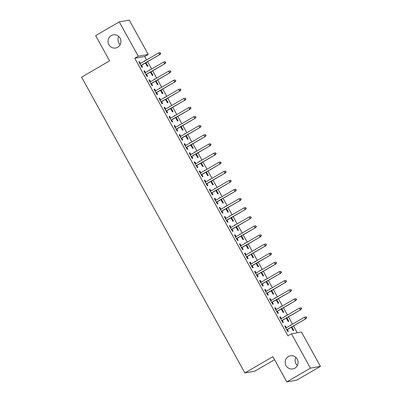 <?xml version="1.0" encoding="UTF-8"?>
<svg xmlns="http://www.w3.org/2000/svg" width="402" height="402" viewBox="0 0 402 402"><rect width="100%" height="100%" fill="white"/><g stroke="black" fill="none" stroke-linecap="round" stroke-linejoin="round"><path stroke-width="0.6" d="M288.415 356.529A6.688 6.452 79.9 0 1 297.696 360.137A6.688 6.452 79.9 0 1 292.807 368.946A6.688 6.452 79.9 0 1 288.415 356.529M111.243 35.587A6.688 6.452 79.9 0 1 120.525 39.19A6.688 6.452 79.9 0 1 115.635 48.004A6.688 6.452 79.9 0 1 111.243 35.587M297.349 365.549A6.688 6.452 79.9 0 1 295.892 357.398M120.178 44.602A6.688 6.452 79.9 0 1 118.721 36.451M297.244 332.776L293.48 325.957M292.49 324.168L288.45 316.841M287.46 315.057L283.42 307.731M282.43 305.942L278.39 298.621M277.4 296.832L273.36 289.505M272.37 287.716L268.325 280.395M267.34 278.606L263.295 271.28M262.31 269.491L258.265 262.169M257.28 260.38L253.235 253.054M252.25 251.265L248.205 243.944M247.22 242.155L243.175 234.828M242.19 233.044L238.145 225.718M237.16 223.929L233.115 216.608M232.13 214.819L228.085 207.492M227.095 205.703L223.055 198.382M222.065 196.593L218.025 189.267M217.035 187.478L212.995 180.156M212.005 178.367L207.965 171.041M206.975 169.252L202.935 161.931M201.945 160.142L197.9 152.815M196.915 151.031L192.87 143.705M191.885 141.916L187.84 134.595M186.855 132.806L182.809 125.479M181.825 123.69L177.779 116.369M176.795 114.58L172.749 107.254M171.765 105.465L167.719 98.143M166.735 96.354L162.689 89.028M161.704 87.244L157.659 79.918M156.669 78.129L152.629 70.807M151.639 69.018L147.599 61.692M146.609 59.903L144.725 56.491L148.227 54.456L138.248 56.235L119.283 21.884L129.263 20.1L148.227 54.456M301.455 332.022L320.419 366.378L310.439 368.157L291.475 333.806L301.455 332.022M310.439 368.157L286.807 381.9L296.787 380.116L320.419 366.378M274.556 359.7L254.848 371.162L244.868 372.945L81.581 77.149L109.59 60.868L95.656 35.622L119.283 21.884M285.224 316.233L285.787 315.907L285.108 316.027L285.274 316.329M286.822 317.791L288.802 321.374L288.128 321.494L286.264 318.113M279.832 317.198L280.39 316.871L279.717 316.992L282.737 322.459L283.41 322.339L282.34 320.399M280.39 316.871L281.35 318.61M275.164 298.008L275.722 297.681L275.048 297.802L275.214 298.103M276.762 299.565L278.742 303.153L278.068 303.274L276.199 299.892M269.772 298.972L270.33 298.646L269.657 298.766L272.677 304.234L273.35 304.113L272.275 302.173M270.33 298.646L271.29 300.384M265.104 279.782L265.662 279.46L264.988 279.581L265.154 279.877M266.702 281.34L268.682 284.928L268.008 285.048L266.139 281.666M259.707 280.747L260.27 280.42L259.597 280.541L262.612 286.008L263.29 285.887L262.215 283.948M260.27 280.42L261.23 282.159M255.044 261.561L255.602 261.235L254.928 261.355L255.094 261.652M256.642 263.114L258.622 266.702L257.948 266.822L256.079 263.441M249.647 262.521L250.21 262.199L249.536 262.315L252.551 267.787L253.225 267.667L252.154 265.722M250.21 262.199L251.17 263.933M244.979 243.336L245.542 243.009L244.868 243.13L245.034 243.426M246.582 244.888L248.562 248.476L247.888 248.597L246.019 245.215M239.587 244.3L240.15 243.974L239.476 244.094L242.491 249.562L243.165 249.441L242.094 247.496M240.15 243.974L241.11 245.707M234.919 225.11L235.482 224.783L234.808 224.904L234.969 225.2M236.517 226.663L238.502 230.251L237.823 230.371L235.959 226.989M229.527 226.075L230.09 225.748L229.411 225.869L232.431 231.336L233.105 231.215L232.034 229.271M230.09 225.748L231.044 227.482M224.859 206.884L225.421 206.558L224.748 206.678L224.909 206.975M226.457 208.437L228.436 212.025L227.763 212.145L225.899 208.764M219.467 207.849L220.025 207.522L219.351 207.643L222.371 213.11L223.045 212.99L221.974 211.045M220.025 207.522L220.984 209.261M214.799 188.659L215.361 188.332L214.683 188.453L214.849 188.749M216.397 190.211L218.376 193.799L217.703 193.92L215.839 190.538M209.407 189.623L209.965 189.297L209.291 189.417L212.311 194.885L212.985 194.764L211.914 192.824M209.965 189.297L210.924 191.035M204.739 170.433L205.296 170.106L204.623 170.227L204.789 170.528M206.337 171.991L208.316 175.573L207.643 175.694L205.774 172.312M199.347 171.398L199.905 171.071L199.231 171.192L202.251 176.659L202.925 176.538L201.849 174.599M199.905 171.071L200.864 172.81M194.679 152.207L195.236 151.881L194.563 152.001L194.729 152.303M196.276 153.765L198.256 157.353L197.583 157.473L195.714 154.092M189.282 153.172L189.844 152.845L189.171 152.966L192.186 158.433L192.865 158.313L191.789 156.373M189.844 152.845L190.804 154.584M184.618 133.982L185.176 133.66L184.503 133.781L184.669 134.077M186.216 135.539L188.196 139.127L187.523 139.248L185.654 135.866M179.222 134.946L179.784 134.62L179.111 134.74L182.126 140.208L182.799 140.087L181.729 138.147M179.784 134.62L180.744 136.358M174.553 115.761L175.116 115.434L174.443 115.555L174.609 115.851M176.156 117.314L178.136 120.901L177.463 121.022L175.594 117.64M169.162 116.721L169.724 116.394L169.051 116.515L172.066 121.987L172.739 121.866L171.669 119.922M169.724 116.394L170.679 118.133M164.493 97.535L165.056 97.209L164.383 97.329L164.544 97.626M166.091 99.088L168.076 102.676L167.398 102.796L165.534 99.415M159.102 98.495L159.664 98.173L158.986 98.294L162.006 103.761L162.679 103.641L161.609 101.696M159.664 98.173L160.619 99.907M154.433 79.31L154.996 78.983L154.323 79.104L154.484 79.4M156.031 80.862L158.011 84.45L157.338 84.571L155.473 81.189M149.041 80.274L149.599 79.948L148.926 80.068L151.946 85.536L152.619 85.415L151.549 83.47M149.599 79.948L150.559 81.681M144.373 61.084L144.936 60.757L144.258 60.878L144.424 61.174M145.971 62.637L147.951 66.224L147.278 66.345L145.413 62.963M138.981 62.049L139.539 61.722L138.866 61.843L141.886 67.31L142.559 67.189L141.489 65.245M139.539 61.722L140.499 63.456M144.725 56.491L134.75 58.275L287.973 335.841L291.475 333.806M144.011 71.159L144.569 70.832L143.896 70.953L146.916 76.42L147.589 76.3L146.519 74.36M144.569 70.832L145.529 72.571M149.403 70.194L149.966 69.873L149.293 69.988L149.454 70.29M151.001 71.752L152.981 75.34L152.308 75.46L150.443 72.079M154.072 89.385L154.629 89.058L153.956 89.179L156.976 94.646L157.649 94.525L156.579 92.586M154.629 89.058L155.589 90.797M159.463 88.42L160.026 88.093L159.353 88.214L159.514 88.515M161.061 89.978L163.041 93.56L162.368 93.681L160.504 90.299M164.132 107.61L164.694 107.284L164.016 107.404L167.036 112.872L167.709 112.751L166.639 110.811M164.694 107.284L165.649 109.022M169.523 106.646L170.086 106.319L169.413 106.44L169.574 106.736M171.126 108.198L173.106 111.786L172.428 111.907L170.564 108.525M174.192 125.836L174.754 125.509L174.081 125.63L177.096 131.097L177.769 130.977L176.699 129.032M174.754 125.509L175.714 127.248M179.588 124.871L180.146 124.545L179.473 124.665L179.639 124.962M181.186 126.424L183.166 130.012L182.493 130.132L180.624 126.751M184.252 144.062L184.814 143.735L184.141 143.856L187.156 149.323L187.834 149.202L186.759 147.258M184.814 143.735L185.774 145.469M189.649 143.097L190.206 142.77L189.533 142.891L189.699 143.187M191.246 144.65L193.226 148.237L192.553 148.358L190.684 144.976M194.312 162.287L194.875 161.961L194.201 162.081L197.221 167.549L197.895 167.428L196.819 165.483M194.875 161.961L195.834 163.694M199.709 161.323L200.266 160.996L199.593 161.117L199.759 161.413M201.307 162.875L203.286 166.463L202.613 166.584L200.744 163.202M204.377 180.508L204.935 180.186L204.261 180.307L207.281 185.774L207.955 185.654L206.879 183.709M204.935 180.186L205.894 181.92M209.769 179.548L210.331 179.222L209.653 179.342L209.819 179.639M211.367 181.101L213.346 184.689L212.673 184.809L210.809 181.428M214.437 198.734L214.995 198.407L214.321 198.528L217.341 203.995L218.015 203.879L216.944 201.935M214.995 198.407L215.954 200.146M219.829 197.774L220.391 197.447L219.718 197.568L219.879 197.864M221.427 199.327L223.406 202.915L222.733 203.035L220.869 199.653M224.497 216.959L225.055 216.633L224.381 216.753L227.401 222.221L228.075 222.1L227.004 220.16M225.055 216.633L226.014 218.371M229.889 215.995L230.452 215.673L229.778 215.794L229.939 216.09M231.487 217.552L233.467 221.14L232.793 221.261L230.929 217.879M234.557 235.185L235.12 234.858L234.441 234.979L237.461 240.446L238.135 240.326L237.064 238.386M235.12 234.858L236.074 236.597M239.949 234.22L240.512 233.894L239.838 234.014L240.004 234.316M241.552 235.778L243.532 239.361L242.853 239.481L240.989 236.105M244.617 253.411L245.18 253.084L244.506 253.205L247.521 258.672L248.195 258.551L247.124 256.612M245.18 253.084L246.14 254.823M250.014 252.446L250.572 252.119L249.898 252.24L250.064 252.541M251.612 253.999L253.592 257.587L252.918 257.707L251.049 254.325M254.677 271.636L255.24 271.31L254.566 271.43L257.582 276.898L258.26 276.777L257.185 274.832M255.24 271.31L256.2 273.048M260.074 270.672L260.632 270.345L259.958 270.466L260.124 270.762M261.672 272.224L263.652 275.812L262.978 275.933L261.109 272.551M264.737 289.862L265.3 289.535L264.627 289.656L267.647 295.123L268.32 295.003L267.245 293.058M265.3 289.535L266.26 291.269M270.134 288.897L270.692 288.571L270.018 288.691L270.184 288.988M271.732 290.45L273.712 294.038L273.038 294.158L271.169 290.777M274.802 308.088L275.36 307.761L274.687 307.882L277.707 313.349L278.38 313.228L277.305 311.284M275.36 307.761L276.32 309.495M280.194 307.123L280.757 306.796L280.078 306.917L280.244 307.213M281.792 308.676L283.772 312.264L283.098 312.384L281.234 309.002M284.862 326.308L285.42 325.987L284.747 326.107L287.767 331.575L288.44 331.454L287.37 329.509M285.42 325.987L286.38 327.72M290.254 325.349L290.817 325.022L290.143 325.143L290.304 325.439M291.852 326.901L293.832 330.489L293.158 330.61L291.294 327.228M134.75 58.275L138.248 56.235M286.807 381.9L272.873 356.659L244.868 372.945M140.926 65.571L159.981 54.491L140.846 65.425M160.539 53.536L160.81 53.486L160.036 52.622L160.539 53.536L159.493 54.582L158.589 52.938L139.936 63.782M159.981 54.491L160.81 53.486M160.036 52.622L158.589 52.938M145.956 74.687L165.011 63.606L145.876 74.536M165.569 62.647L165.84 62.596L165.066 61.737L165.569 62.647L164.524 63.692L163.619 62.054L144.971 72.898M165.011 63.606L165.84 62.596M165.066 61.737L163.619 62.054M150.986 83.797L170.041 72.717L150.906 83.651M170.599 71.757L170.87 71.712L170.368 70.797L170.096 70.847L170.599 71.757L169.554 72.802L168.649 71.164L150.001 82.008M170.041 72.717L170.87 71.712M170.096 70.847L168.649 71.164M156.016 92.912L175.071 81.832L155.936 92.761M175.629 80.872L175.9 80.822L175.126 79.963L175.629 80.872L174.584 81.918L173.679 80.274L155.031 91.123M175.071 81.832L175.9 80.822M175.126 79.963L173.679 80.274M161.046 102.023L180.101 90.942L160.966 101.877M180.659 89.983L180.93 89.937L180.428 89.023L180.156 89.073L180.659 89.983L179.614 91.028L178.709 89.39L160.061 100.234M180.101 90.942L180.93 89.937M180.156 89.073L178.709 89.39M166.076 111.133L185.131 100.058L165.996 110.987M185.689 99.098L185.96 99.048L185.186 98.183L185.689 99.098L184.644 100.143L183.739 98.5L165.091 109.349M185.131 100.058L185.96 99.048M185.186 98.183L183.739 98.5M171.106 120.248L190.161 109.168L171.026 120.097M190.719 108.208L190.99 108.163L190.488 107.249L190.216 107.299L190.719 108.208L189.679 109.254L188.769 107.615L170.121 118.459M190.161 109.168L190.99 108.163M190.216 107.299L188.769 107.615M176.136 129.359L195.191 118.278L176.056 129.213M195.749 117.324L196.02 117.273L195.246 116.409L195.749 117.324L194.709 118.369L193.799 116.726L175.151 127.57M195.191 118.278L196.02 117.273M195.246 116.409L193.799 116.726M181.171 138.474L200.221 127.394L181.086 138.323M200.779 126.434L201.05 126.384L200.276 125.524L200.779 126.434L199.739 127.479L198.829 125.841L180.181 136.685M200.221 127.394L201.05 126.384M200.276 125.524L198.829 125.841M186.201 147.584L205.251 136.504L186.116 147.439M205.814 135.544L206.08 135.499L205.578 134.59L205.306 134.635L205.814 135.544L204.769 136.595L203.864 134.951L185.211 145.795M205.251 136.504L206.08 135.499M205.306 134.635L203.864 134.951M191.231 156.7L210.281 145.619L191.146 156.549M210.844 144.66L211.11 144.609L210.341 143.75L210.844 144.66L209.799 145.705L208.894 144.067L190.241 154.911M210.281 145.619L211.11 144.609M210.341 143.75L208.894 144.067M196.261 165.81L215.311 154.73L196.176 165.664M215.874 153.77L216.14 153.725L215.638 152.81L215.371 152.86L215.874 153.77L214.829 154.815L213.924 153.177L195.272 164.021M215.311 154.73L216.14 153.725M215.371 152.86L213.924 153.177M201.291 174.925L220.346 163.845L201.211 174.775M220.904 162.885L221.17 162.835L220.402 161.971L220.904 162.885L219.859 163.931L218.954 162.287L200.302 173.136M220.346 163.845L221.17 162.835M220.402 161.971L218.954 162.287M206.321 184.036L225.376 172.955L206.241 183.89M225.934 171.996L226.205 171.95L225.432 171.086L225.934 171.996L224.889 173.041L223.984 171.403L205.332 182.247M225.376 172.955L226.205 171.95M225.432 171.086L223.984 171.403M211.351 193.146L230.406 182.066L211.271 193M230.964 181.111L231.235 181.061L230.462 180.196L230.964 181.111L229.919 182.156L229.014 180.513L210.362 191.362M230.406 182.066L231.235 181.061M230.462 180.196L229.014 180.513M216.382 202.261L235.436 191.181L216.301 202.111M235.994 190.221L236.265 190.176L235.763 189.262L235.492 189.312L235.994 190.221L234.949 191.267L234.044 189.628L215.397 200.472M235.436 191.181L236.265 190.176M235.492 189.312L234.044 189.628M221.412 211.372L240.466 200.291L221.331 211.226M241.024 199.337L241.295 199.286L240.522 198.422L241.024 199.337L239.979 200.382L239.074 198.739L220.427 209.583M240.466 200.291L241.295 199.286M240.522 198.422L239.074 198.739M226.442 220.487L245.496 209.407L226.361 220.336M246.054 208.447L246.325 208.397L245.552 207.538L246.054 208.447L245.009 209.492L244.104 207.854L225.457 218.698M245.496 209.407L246.325 208.397M245.552 207.538L244.104 207.854M231.472 229.597L250.526 218.517L231.391 229.452M251.084 217.557L251.356 217.512L250.582 216.648L251.084 217.557L250.039 218.603L249.134 216.964L230.487 227.808M250.526 218.517L251.356 217.512M250.582 216.648L249.134 216.964M236.502 238.713L255.556 227.632L236.421 238.562M256.114 226.673L256.386 226.622L255.612 225.763L256.114 226.673L255.069 227.718L254.164 226.075L235.517 236.924M255.556 227.632L256.386 226.622M255.612 225.763L254.164 226.075M241.532 247.823L260.586 236.743L241.451 247.677M261.144 235.783L261.416 235.738L260.913 234.823L260.642 234.874L261.144 235.783L260.104 236.828L259.195 235.19L240.547 246.034M260.586 236.743L261.416 235.738M260.642 234.874L259.195 235.19M246.562 256.933L265.616 245.858L246.481 256.788M266.174 244.898L266.446 244.848L265.672 243.984L266.174 244.898L265.134 245.944L264.225 244.3L245.577 255.149M265.616 245.858L266.446 244.848M265.672 243.984L264.225 244.3M251.597 266.049L270.647 254.968L251.511 265.898M271.204 254.009L271.476 253.963L270.973 253.049L270.702 253.099L271.204 254.009L270.164 255.054L269.255 253.416L250.607 264.26M270.647 254.968L271.476 253.963M270.702 253.099L269.255 253.416M256.627 275.159L275.677 264.079L256.541 275.013M276.239 263.124L276.506 263.074L276.003 262.164L275.732 262.21L276.239 263.124L275.194 264.169L274.29 262.526L255.637 273.37M275.677 264.079L276.506 263.074M275.732 262.21L274.29 262.526M261.657 284.274L280.707 273.194L261.571 284.124M281.269 272.234L281.536 272.184L280.767 271.325L281.269 272.234L280.224 273.28L279.32 271.641L260.667 282.485M280.707 273.194L281.536 272.184M280.767 271.325L279.32 271.641M266.687 293.385L285.737 282.304L266.601 293.239M286.299 281.35L286.566 281.299L285.797 280.435L286.299 281.35L285.254 282.395L284.35 280.752L265.697 291.596M285.737 282.304L286.566 281.299M285.797 280.435L284.35 280.752M271.717 302.5L290.772 291.42L271.636 302.349M291.329 290.46L291.596 290.41L290.827 289.551L291.329 290.46L290.284 291.505L289.38 289.867L270.727 300.711M290.772 291.42L291.596 290.41M290.827 289.551L289.38 289.867M276.747 311.61L295.802 300.53L276.666 311.465M296.359 299.57L296.631 299.525L295.857 298.661L296.359 299.57L295.314 300.616L294.41 298.977L275.757 309.821M295.802 300.53L296.631 299.525M295.857 298.661L294.41 298.977M281.777 320.726L300.832 309.646L281.696 320.575M301.389 308.686L301.661 308.635L300.887 307.771L301.389 308.686L300.344 309.731L299.44 308.088L280.787 318.937M300.832 309.646L301.661 308.635M300.887 307.771L299.44 308.088M286.807 329.836L305.862 318.756L286.726 329.69M306.419 317.796L306.691 317.751L306.188 316.836L305.917 316.887L306.419 317.796L305.374 318.841L304.47 317.203L285.822 328.047M305.862 318.756L306.691 317.751M305.917 316.887L304.47 317.203"/></g></svg>
